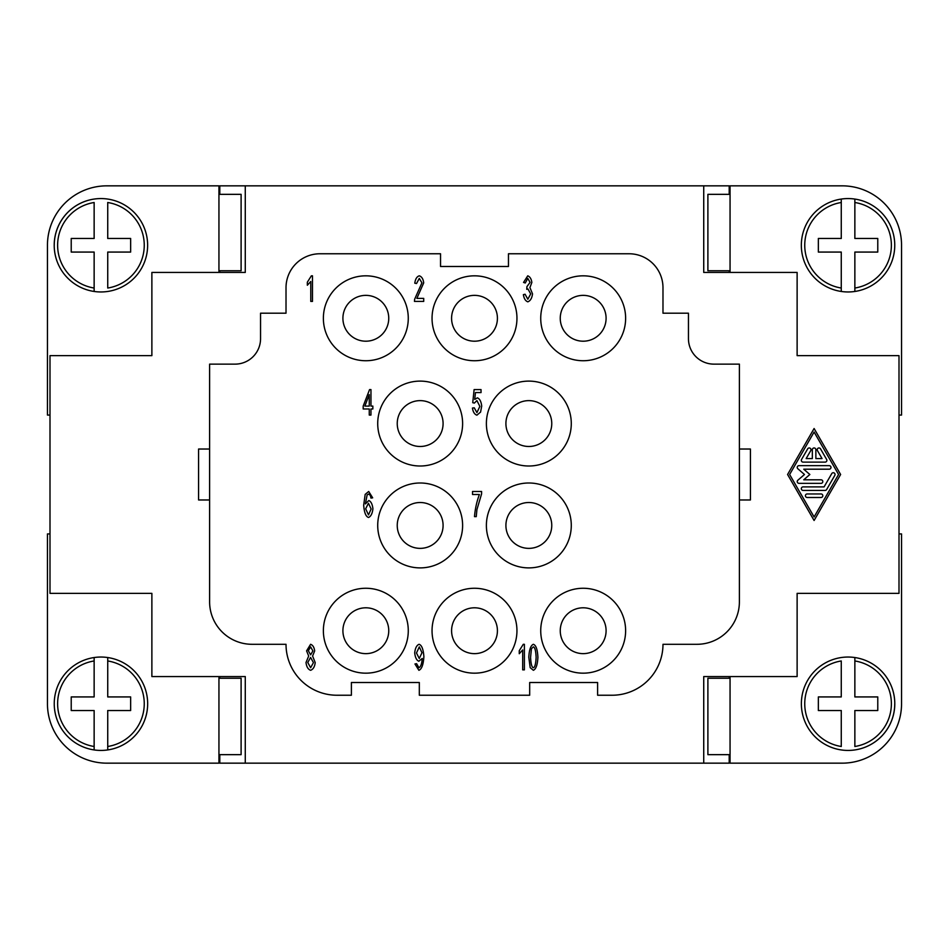 <?xml version="1.0" encoding="UTF-8"?>
<svg xmlns="http://www.w3.org/2000/svg" width="949" height="949" viewBox="0 0 949 949"><rect width="100%" height="100%" fill="white"/><g stroke="black" fill="none" stroke-linecap="round" stroke-linejoin="round"><path stroke-width="1.42" d="M841.265 660.967L841.265 696.934L818.346 696.934L818.346 710.528L841.265 710.528L841.265 746.495A43.298 43.298 0 0 1 841.265 660.967M801.371 703.731A46.691 46.691 0 0 1 854.859 657.538A46.691 46.691 0 0 1 854.859 749.935A46.691 46.691 0 0 1 801.371 703.731A46.691 46.691 0 0 0 841.265 749.935M854.859 657.538L854.859 660.967L854.859 657.538M848.062 291.96A46.691 46.691 0 0 1 841.265 291.462L841.265 252.066L818.346 252.066L818.346 238.472L841.265 238.472L841.265 199.065A46.691 46.691 0 0 0 841.265 291.462L841.265 288.033A43.298 43.298 0 0 1 841.265 202.505L841.265 199.065A46.691 46.691 0 0 1 854.859 199.065L854.859 238.472L877.778 238.472L877.778 252.066L854.859 252.066L854.859 291.462A46.691 46.691 0 0 1 848.062 291.96M894.753 245.269A46.691 46.691 0 0 0 854.859 199.065L854.859 202.505A43.298 43.298 0 0 1 854.859 288.033L854.859 291.462A46.691 46.691 0 0 0 894.753 245.269M100.938 657.04A46.691 46.691 0 0 1 107.735 657.538L107.735 696.934L130.654 696.934L130.654 710.528L107.735 710.528L107.735 749.935A46.691 46.691 0 0 0 107.735 657.538L107.735 660.967A43.298 43.298 0 0 1 107.735 746.495L107.735 749.935A46.691 46.691 0 0 1 94.141 749.935L94.141 710.528L71.222 710.528L71.222 696.934L94.141 696.934L94.141 657.538A46.691 46.691 0 0 1 100.938 657.04M54.247 703.731A46.691 46.691 0 0 0 94.141 749.935L94.141 746.495A43.298 43.298 0 0 1 94.141 660.967L94.141 657.538A46.691 46.691 0 0 0 54.247 703.731M107.735 288.033L107.735 252.066L130.654 252.066L130.654 238.472L107.735 238.472L107.735 202.505A43.298 43.298 0 0 1 107.735 288.033M147.629 245.269A46.691 46.691 0 0 1 94.141 291.462A46.691 46.691 0 0 1 94.141 199.065A46.691 46.691 0 0 1 147.629 245.269A46.691 46.691 0 0 0 107.735 199.065M94.141 291.462L94.141 288.033L94.141 291.462M617.135 656.186A42.456 42.456 0 0 0 617.135 605.248A42.456 42.456 0 0 1 583.172 673.173A42.456 42.456 0 0 1 540.728 630.717A42.456 42.456 0 0 1 583.172 588.261A42.456 42.456 0 0 1 617.135 656.186M508.462 656.186A42.456 42.456 0 0 0 508.462 605.248A42.456 42.456 0 0 1 474.5 673.173A42.456 42.456 0 0 1 432.044 630.717A42.456 42.456 0 0 1 474.5 588.261A42.456 42.456 0 0 1 508.462 656.186M399.79 656.186A42.456 42.456 0 0 0 399.79 605.248A42.456 42.456 0 0 1 365.828 673.173A42.456 42.456 0 0 1 323.372 630.717A42.456 42.456 0 0 1 365.828 588.261A42.456 42.456 0 0 1 399.79 656.186M505.912 525.438A22.918 22.918 0 0 0 528.842 548.368A22.918 22.918 0 0 0 551.76 525.438A22.918 22.918 0 0 0 528.842 502.519A22.918 22.918 0 0 0 505.912 525.438M571.286 525.438A42.456 42.456 0 0 1 528.842 567.893A42.456 42.456 0 0 1 486.386 525.438A42.456 42.456 0 0 1 528.842 482.994A42.456 42.456 0 0 1 571.286 525.438M560.254 630.717A22.918 22.918 0 0 0 583.172 653.636A22.918 22.918 0 0 0 606.091 630.717A22.918 22.918 0 0 0 583.172 607.799A22.918 22.918 0 0 0 560.254 630.717M397.24 423.562A22.918 22.918 0 0 0 420.158 446.481A22.918 22.918 0 0 0 443.088 423.562A22.918 22.918 0 0 0 420.158 400.632A22.918 22.918 0 0 0 397.24 423.562M462.614 423.562A42.456 42.456 0 0 1 420.158 466.006A42.456 42.456 0 0 1 377.714 423.562A42.456 42.456 0 0 1 420.158 381.107A42.456 42.456 0 0 1 462.614 423.562M397.24 525.438A22.918 22.918 0 0 0 420.158 548.368A22.918 22.918 0 0 0 443.088 525.438A22.918 22.918 0 0 0 420.158 502.519A22.918 22.918 0 0 0 397.24 525.438M462.614 525.438A42.456 42.456 0 0 1 420.158 567.893A42.456 42.456 0 0 1 377.714 525.438A42.456 42.456 0 0 1 420.158 482.994A42.456 42.456 0 0 1 462.614 525.438M505.912 423.562A22.918 22.918 0 0 0 528.842 446.481A22.918 22.918 0 0 0 551.76 423.562A22.918 22.918 0 0 0 528.842 400.632A22.918 22.918 0 0 0 505.912 423.562M571.286 423.562A42.456 42.456 0 0 1 528.842 466.006A42.456 42.456 0 0 1 486.386 423.562A42.456 42.456 0 0 1 528.842 381.107A42.456 42.456 0 0 1 571.286 423.562M342.909 318.283A22.918 22.918 0 0 0 365.828 341.201A22.918 22.918 0 0 0 388.746 318.283A22.918 22.918 0 0 0 365.828 295.364A22.918 22.918 0 0 0 342.909 318.283M408.272 318.283A42.456 42.456 0 0 1 365.828 360.739A42.456 42.456 0 0 1 323.372 318.283A42.456 42.456 0 0 1 365.828 275.827A42.456 42.456 0 0 1 408.272 318.283M451.582 630.717A22.918 22.918 0 0 0 474.5 653.636A22.918 22.918 0 0 0 497.418 630.717A22.918 22.918 0 0 0 474.5 607.799A22.918 22.918 0 0 0 451.582 630.717M342.909 630.717A22.918 22.918 0 0 0 365.828 653.636A22.918 22.918 0 0 0 388.746 630.717A22.918 22.918 0 0 0 365.828 607.799A22.918 22.918 0 0 0 342.909 630.717M560.254 318.283A22.918 22.918 0 0 0 583.172 341.201A22.918 22.918 0 0 0 606.091 318.283A22.918 22.918 0 0 0 583.172 295.364A22.918 22.918 0 0 0 560.254 318.283M625.628 318.283A42.456 42.456 0 0 1 583.172 360.739A42.456 42.456 0 0 1 540.728 318.283A42.456 42.456 0 0 1 583.172 275.827A42.456 42.456 0 0 1 625.628 318.283M451.582 318.283A22.918 22.918 0 0 0 474.5 341.201A22.918 22.918 0 0 0 497.418 318.283A22.918 22.918 0 0 0 474.5 295.364A22.918 22.918 0 0 0 451.582 318.283M516.956 318.283A42.456 42.456 0 0 1 474.5 360.739A42.456 42.456 0 0 1 432.044 318.283A42.456 42.456 0 0 1 474.5 275.827A42.456 42.456 0 0 1 516.956 318.283M479.387 494.488L472.531 494.488L472.531 491.475L481.582 491.475L481.582 493.907L476.92 509.613L476.256 516.624L474.5 516.624C475.129 508.937 476.766 501.558 479.387 494.488M369.256 394.606L364.867 406.101L369.256 406.101L369.256 394.606M370.964 415.069L369.256 415.069L369.256 408.972L363.182 408.972L363.182 406.101L369.564 389.6L370.964 389.6L370.964 406.101L372.85 406.101L372.85 408.972L370.964 408.972L370.964 415.069M419.304 646.886L416.469 652.995L419.268 658.476L421.985 652.746L419.304 646.886M418.877 670.291L414.962 663.968L416.611 663.695L418.912 667.728C420.775 666.803 421.866 663.719 422.198 658.487L418.841 661.228C416.599 660.326 415.223 657.55 414.701 652.9C415.223 648.096 416.682 645.225 419.09 644.3C421.736 645.13 423.337 649.235 423.883 656.613C423.384 664.668 421.712 669.235 418.877 670.291M524.394 644.3L524.394 669.864L522.685 669.864L522.685 649.946L519.257 653.719L519.257 650.694L523.29 644.3L524.394 644.3M416.86 298.389L423.717 298.389L423.717 301.402L414.452 301.402L414.642 299.22L421.925 282.826L419.28 278.413L416.552 283.526L414.784 283.193C415.389 278.947 416.896 276.491 419.328 275.827C421.795 276.681 423.242 279.042 423.693 282.897L416.86 298.389M312.482 275.827L312.482 301.402L310.774 301.402L310.774 281.485L307.334 285.246L307.334 282.221L311.367 275.827L312.482 275.827M527.822 301.829C525.509 301.023 524.026 298.627 523.374 294.641L525.082 294.237L527.822 299.243L530.693 293.929L527.952 288.971L526.754 289.326L526.944 286.586L530.076 282.375L527.786 278.401L525.26 282.992L523.551 282.434L527.739 275.827C529.981 276.728 531.345 278.923 531.843 282.434L529.922 287.594L532.519 293.87C531.974 298.176 530.408 300.833 527.822 301.829M533.362 667.728C534.868 667.396 535.794 663.92 536.138 657.313C535.805 650.694 534.868 647.218 533.35 646.886L531.44 648.713L530.574 657.313C530.906 663.932 531.843 667.408 533.362 667.728M530.183 667.669L528.807 657.313C529.198 649.733 530.728 645.403 533.362 644.3C535.995 645.154 537.502 649.484 537.905 657.313C537.514 664.846 535.995 669.175 533.362 670.291L530.183 667.669M310.631 654.846L312.885 650.919L310.608 646.862L308.342 650.741L310.631 654.846M310.631 667.728L313.443 662.627L310.572 657.408L307.773 662.509L310.631 667.728M306.017 662.497L308.686 656.044L306.574 650.86L310.596 644.3C312.862 645.13 314.214 647.337 314.653 650.943L312.589 656.044L315.21 662.592C314.712 666.791 313.17 669.353 310.608 670.291C308.045 669.365 306.515 666.767 306.017 662.497M476.92 415.164C474.559 414.405 473.065 412.044 472.436 408.058L474.239 407.785L476.92 412.601L479.874 406.374L476.896 400.585L474.358 403.076L472.744 402.684L474.109 389.6L481.036 389.6L481.036 392.589L475.461 392.589L474.725 399.422L477.371 397.833C479.719 398.77 481.167 401.51 481.701 406.077L480.585 412.08L476.92 415.164M368.497 514.916L371.142 508.972L368.437 503.278L365.662 508.794L368.497 514.916M368.71 491.475L372.672 497.834L370.964 498.083L370.324 495.378L368.592 494.038L367.144 494.88L365.389 503.919L368.793 500.526C371.023 501.452 372.388 504.204 372.91 508.783C372.388 513.504 370.929 516.41 368.544 517.478C365.839 516.659 364.226 512.543 363.681 505.129L365.175 494.393L368.71 491.475M419.316 682.509L419.316 695.237L529.684 695.237L529.684 682.509L597.609 682.509L597.609 695.237L612.034 695.237A50.938 50.938 0 0 0 662.983 644.3L696.934 644.3A42.456 42.456 0 0 0 739.39 601.856L739.39 364.131L713.921 364.131A25.469 25.469 0 0 1 688.452 338.663L688.452 313.194L662.983 313.194L662.983 287.713A33.962 33.962 0 0 0 629.021 253.763L508.462 253.763L508.462 266.491L440.538 266.491L440.538 253.763L319.979 253.763A33.962 33.962 0 0 0 286.017 287.713L286.017 313.194L260.548 313.194L260.548 338.663A25.469 25.469 0 0 1 235.079 364.131L209.61 364.131L209.61 601.856A42.456 42.456 0 0 0 252.066 644.3L286.017 644.3A50.938 50.938 0 0 0 336.966 695.237L351.391 695.237L351.391 682.509L419.316 682.509M219.8 194.343L219.8 185.838L729.2 185.838L729.2 194.343M812.332 449.743A1.768 1.768 0 0 1 814.1 447.964A1.768 1.768 0 0 1 815.867 449.743L815.867 458.581L822.048 458.581L817.457 450.621A1.768 1.768 0 0 1 818.109 448.201A1.768 1.768 0 0 1 820.529 448.853L826.65 459.47A1.768 1.768 0 0 1 825.108 462.116L803.091 462.116A1.768 1.768 0 0 1 801.561 459.47L807.682 448.853A1.768 1.768 0 0 1 810.09 448.201A1.768 1.768 0 0 1 810.743 450.621L806.152 458.581L812.332 458.581L812.332 449.743M807.172 497.49A1.768 1.768 0 0 1 805.404 495.722A1.768 1.768 0 0 1 807.172 493.954L821.039 493.954A1.768 1.768 0 0 1 822.807 495.722A1.768 1.768 0 0 1 821.039 497.49L807.172 497.49M814.1 516.956L838.584 474.5L814.1 432.044L789.627 474.5L814.1 516.956M840.624 474.5L814.1 520.491L787.575 474.5L814.1 428.509L840.624 474.5M826.65 489.53A1.768 1.768 0 0 1 825.108 490.419L803.091 490.419A1.768 1.768 0 0 1 801.324 488.652A1.768 1.768 0 0 1 803.091 486.884L824.088 486.884L831.739 473.622A1.768 1.768 0 0 1 834.159 472.97A1.768 1.768 0 0 1 834.812 475.378L826.65 489.53M803.744 479.803L821.039 479.803A1.768 1.768 0 0 1 822.807 481.57A1.768 1.768 0 0 1 821.039 483.349L799.011 483.349A1.768 1.768 0 0 1 797.848 480.241L804.467 474.5L797.848 468.759A1.768 1.768 0 0 1 799.011 465.651L829.189 465.651A1.768 1.768 0 0 1 830.968 467.43A1.768 1.768 0 0 1 829.189 469.197L803.744 469.197L809.853 474.5L803.744 479.803M245.269 272.434L245.269 185.838L245.269 272.434L151.876 272.434L151.876 355.638L50 355.638L50 593.362L151.876 593.362L151.876 676.566L245.269 676.566L245.269 763.162L703.731 763.162L703.731 676.566L703.731 763.162L729.2 763.162L729.2 754.657M703.731 272.434L703.731 185.838L703.731 272.434L797.124 272.434L797.124 355.638L899 355.638L899 593.362L797.124 593.362L797.124 676.566L703.731 676.566M218.946 272.434L218.946 185.838L106.881 185.838A59.431 59.431 0 0 0 47.45 245.269L47.45 415.069L50 415.069M209.61 449.031L198.578 449.031L198.578 499.969L209.61 499.969M899 533.931L901.55 533.931L901.55 703.731A59.431 59.431 0 0 1 842.119 763.162L730.054 763.162L730.054 676.566M739.39 449.031L750.422 449.031L750.422 499.969L739.39 499.969M50 533.931L47.45 533.931L47.45 703.731A59.431 59.431 0 0 0 106.881 763.162L218.946 763.162L218.946 676.566M94.141 288.033L94.141 252.066L71.222 252.066L71.222 238.472L94.141 238.472L94.141 202.505A43.298 43.298 0 0 0 94.141 288.033M218.946 270.75L241.105 270.75L241.105 194.343L218.946 194.343M218.946 678.25L241.105 678.25L241.105 754.657L218.946 754.657M47.45 245.269A59.431 59.431 0 0 1 106.881 185.838M106.881 763.162A59.431 59.431 0 0 1 47.45 703.731M854.859 660.967L854.859 696.934L877.778 696.934L877.778 710.528L854.859 710.528L854.859 746.495A43.298 43.298 0 0 0 854.859 660.967M730.054 270.75L707.895 270.75L707.895 194.343L730.054 194.343M730.054 678.25L707.895 678.25L707.895 754.657L730.054 754.657M730.054 272.434L730.054 185.838L842.119 185.838A59.431 59.431 0 0 1 901.55 245.269L901.55 415.069L899 415.069M219.8 272.434L219.8 270.75M729.2 676.566L729.2 678.25M729.2 270.75L729.2 272.434M219.8 754.657L219.8 763.162L245.269 763.162L245.269 676.566M219.8 678.25L219.8 676.566M894.753 703.731A46.691 46.691 0 0 1 854.859 749.935M54.247 245.269A46.691 46.691 0 0 1 94.141 199.065"/></g></svg>
